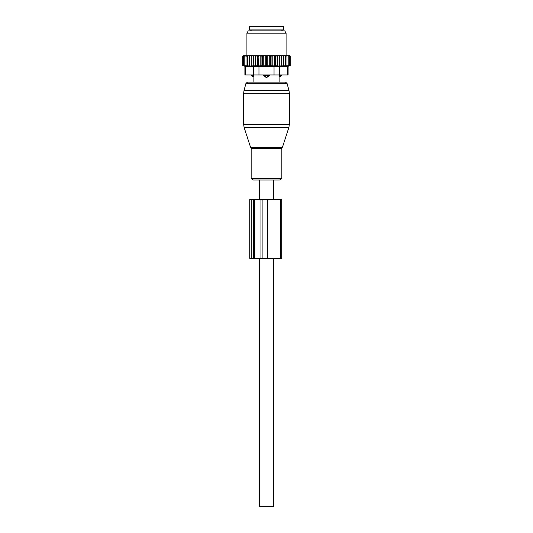 <?xml version="1.0" encoding="UTF-8"?>
<svg xmlns="http://www.w3.org/2000/svg" width="533" height="533" viewBox="0 0 533 533"><rect width="100%" height="100%" fill="white"/><g stroke="black" fill="none" stroke-linecap="round" stroke-linejoin="round"><path stroke-width="0.8" d="M281.864 147.768L282.49 147.135L250.51 147.135L251.136 147.768L281.864 147.768L281.184 148.694L281.184 178.368C281.424 178.941 280.871 179.494 279.525 180.021L273.516 180.021L273.516 199.602M273.516 258.345L273.516 506.35L259.484 506.35L259.484 258.345M279.525 180.021L253.475 180.021L259.484 180.021L259.484 199.602M265.674 77.118A2.612 1.812 -90 0 1 264.688 75.599L263.235 75.599L266.5 77.232L269.765 75.599L264.688 75.599L264.688 74.946M263.235 74.946L263.235 75.599M279.852 77.118L279.472 75.599L279.852 77.118A2.612 1.879 90 0 0 280.878 75.599L279.472 75.599L279.472 74.946M269.765 74.946L269.765 75.599M285.468 82.129L247.532 82.129L245.96 83.335L287.04 83.335L285.468 82.129L279.878 82.129L279.878 77.232L281.611 75.599L280.878 75.599L280.878 74.946M253.528 74.946L253.148 77.118A2.612 1.879 -90 0 1 252.122 75.599L251.389 75.599L251.389 74.946M252.122 74.946L252.122 75.599L253.528 75.599L253.148 77.118M283.629 29.915L249.371 29.915L249.371 26.65L283.629 26.65L283.629 29.915M247.525 55.692L248.351 55.692L247.525 56.345L247.525 55.692L246.019 56.345L246.019 55.692L244.787 56.345L244.787 55.692L243.841 56.345L243.841 55.705L242.801 56.345L243.328 55.692L244.534 55.692M270.351 66.032L269.238 65.652L267.793 66.032L267.793 55.692L270.351 55.692L270.351 66.032L271.937 65.652L272.863 66.032L274.568 65.652L275.294 66.032L277.093 65.652L277.606 66.032L290.199 65.652L288.1 66.245L288.1 74.946L244.9 74.946L244.9 66.245L242.801 65.652L251.243 66.032L251.243 55.692L248.351 55.692M251.243 55.692L261.783 55.692L261.063 56.345L261.063 65.652L260.137 66.032L258.432 65.652L258.099 55.692M267.793 66.032L266.5 65.652L262.649 66.032L262.649 55.692L261.783 55.692M262.649 55.692L264.421 55.692L263.762 56.345L263.762 65.652M265.207 66.032L265.207 55.692L264.421 55.692M265.207 55.692L267.086 55.692L266.5 56.345L266.5 65.652M267.793 55.692L267.086 55.692M270.351 55.692L272.363 55.692L271.937 56.345L271.937 65.652M288.466 55.692L289.159 56.345L289.159 55.705L290.199 56.345L289.672 55.692L272.363 55.692M244.787 55.692L245.506 55.692M246.019 55.692L246.779 55.692M249.304 55.692L249.304 56.345L250.19 55.692M249.304 65.652L249.304 56.345M251.243 66.032L251.283 55.692M252.189 55.692L251.316 56.345M253.235 55.692L253.235 66.032L251.316 65.652M253.235 66.032L253.395 55.692M254.381 55.692L253.528 56.345M255.394 55.692L255.394 66.032L253.528 65.652M255.394 66.032L255.907 65.652L255.673 55.692M256.726 55.692L255.907 56.345M257.706 55.692L257.706 66.032L255.907 65.652M257.706 66.032L258.432 65.652M259.205 55.692L258.432 56.345M260.137 66.032L260.137 55.692M260.637 55.692L261.063 56.345M263.255 55.692L263.762 56.345M265.914 55.692L266.5 56.345M269.238 65.652L269.238 56.345L268.579 55.692M269.745 55.692L269.238 56.345M271.217 55.692L271.937 56.345M273.795 55.692L274.568 56.345L274.901 55.692M276.274 55.692L277.093 56.345L277.327 55.692M278.619 55.692L279.472 56.345L279.605 55.692M280.811 55.692L281.684 56.345L281.717 55.692M282.81 55.692L283.696 56.345L283.696 55.692M284.649 55.692L285.475 56.345L285.475 55.692M286.981 55.692L286.981 56.345L286.221 55.692M288.213 55.692L288.213 56.345L287.494 55.692M289.812 65.652L289.812 56.345M290.199 65.652L290.199 56.345M242.801 65.652L242.801 56.345M243.188 65.652L243.188 56.345M243.841 65.652L243.841 56.345M283.689 66.785L283.256 66.785M286.134 66.598L287.227 66.412C288.386 66.192 288.386 66.192 287.227 66.412C288.386 66.192 288.386 66.192 287.227 66.412L253.315 66.412L253.315 74.946M248.218 66.738L246.846 66.592M250.477 30.894L284.762 30.894L286.081 33.179L246.919 33.179L248.238 30.894L250.477 30.894M253.315 66.412L249.311 66.785L245.773 66.412C244.614 66.192 244.614 66.192 245.773 66.412C244.614 66.192 244.614 66.192 245.773 66.412L245.773 74.946M289.159 65.652L289.159 56.345M262.649 66.032L261.063 65.652M247.525 65.652L247.525 56.345M246.019 65.652L246.019 56.345M244.787 65.652L244.787 56.345M288.213 65.652L288.213 56.345M286.981 65.652L286.981 56.345M285.475 65.652L285.475 56.345M283.696 65.652L283.696 56.345M281.757 66.032L281.757 55.692M281.684 65.652L281.684 56.345M279.765 66.032L279.765 55.692M279.472 65.652L279.472 56.345M277.606 66.032L277.606 55.692M277.093 65.652L277.093 56.345M275.294 66.032L275.294 55.692M274.568 65.652L274.568 56.345M272.863 66.032L272.863 55.692M247.532 82.129L253.122 82.129L253.122 77.232L251.389 75.599M267.666 258.345L267.666 199.602L249.75 199.602L249.75 258.345L281.73 258.345L281.73 199.602L280.585 199.602L280.585 258.345M267.666 199.602L280.585 199.602M268.312 74.946L268.312 75.599A2.612 1.812 90 0 1 267.326 77.118M281.837 30.894L251.163 30.894M274.035 74.946L274.035 66.412M258.965 74.946L258.965 66.412M287.227 74.946L287.227 66.412M279.685 74.946L279.685 66.412M245.04 127.52L244.134 127.52L243.654 124.495L289.346 124.495L288.866 127.52L245.04 127.52M289.346 124.495L289.346 93.202L243.654 93.202L243.654 124.495M281.184 148.694L251.816 148.694L251.816 178.368C251.576 178.941 252.129 179.494 253.475 180.021M289.346 93.202L289.013 90.67L243.987 90.67L245.96 83.335M281.184 178.368L251.816 178.368M251.283 199.602L251.283 258.345M253.488 199.602L253.488 258.345M254.394 199.602L254.394 258.345M260.97 199.602L260.97 258.345M262.123 199.602L262.123 258.345M281.611 74.946L281.611 75.599M251.163 30.568L250.51 29.915M281.837 30.568L282.49 29.915M286.081 55.692L286.081 33.179M246.919 55.692L246.919 33.179M250.51 147.135L244.134 127.52M282.49 147.135L288.866 127.52M251.136 147.768L251.816 148.694M287.04 83.335L289.013 90.67M243.654 93.202L243.987 90.67"/></g></svg>
